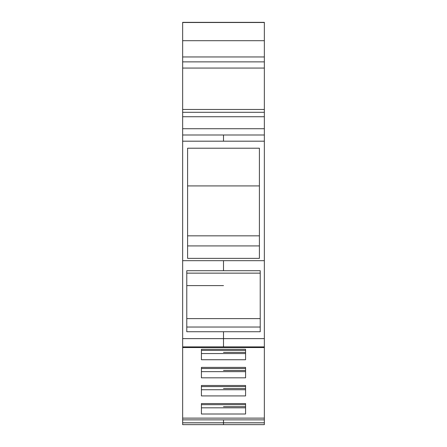<?xml version="1.0" encoding="UTF-8"?>
<svg xmlns="http://www.w3.org/2000/svg" width="447" height="447" viewBox="0 0 447 447"><rect width="100%" height="100%" fill="white"/><g stroke="black" fill="none" stroke-linecap="round" stroke-linejoin="round"><path stroke-width="0.67" d="M264.35 128.725L182.65 128.725L182.65 22.35L264.35 22.35L264.35 424.65L182.65 424.65L182.65 422.789L264.35 422.789M182.65 68.067L264.35 68.067M182.65 112.298L264.35 112.298M182.65 128.725L182.65 346.894L264.35 346.894M264.35 134.994L182.65 134.994M223.5 258.366L187.6 258.366L187.6 148.208L259.4 148.208L259.4 258.366L223.5 258.366M259.4 185.913L187.6 185.913M259.4 235.837L187.6 235.837M259.4 245.917L187.6 245.917M186.779 270.714L260.221 270.714L260.221 331.735L186.779 331.735L186.779 270.714M260.221 273.139L186.779 273.139M223.5 285.599L186.779 285.599M260.221 318.61L186.779 318.61M260.221 327.036L186.779 327.036M182.65 346.933L182.65 347.537L223.5 347.537L223.5 346.933L182.65 346.894M245.576 367.384L245.576 377.827L201.424 377.827L201.424 367.384L245.576 367.384L245.576 368.49L201.424 368.49L201.424 367.384M245.576 349.291L245.576 359.74L201.424 359.74L201.424 349.291L245.576 349.291L245.576 350.403L201.424 350.403L201.424 349.291M264.35 418.124L182.65 418.124L182.65 347.537M245.576 403.563L245.576 414.006L201.424 414.006L201.424 403.563L245.576 403.563L245.576 404.669L201.424 404.669L201.424 403.563M245.576 385.47L245.576 395.919L201.424 395.919L201.424 385.47L245.576 385.47L245.576 386.582L201.424 386.582L201.424 385.47M223.5 352.387L245.576 352.387M245.576 353.555L201.424 353.555M223.5 370.479L245.576 370.479M245.576 371.641L201.424 371.641M223.5 388.566L245.576 388.566M245.576 389.734L201.424 389.734M223.5 406.653L245.576 406.653M245.576 407.82L201.424 407.82M182.65 418.124L182.65 422.789M182.65 22.506L264.35 22.506M182.65 40.694L264.35 40.694M182.65 56.953L264.35 56.953M182.65 61.876L264.35 61.876M182.65 109.476L264.35 109.476M182.65 116.734L264.35 116.734M182.65 141.185L264.35 141.185M223.5 134.994L223.5 141.185M223.5 270.714L223.5 260.679L264.35 260.679M223.5 260.679L182.65 260.679M182.65 338.63L223.5 338.63L223.5 331.735M264.35 338.63L223.5 338.63L223.5 346.894M223.5 422.789L223.5 419.873L182.65 419.873M223.5 424.65L223.5 422.84L182.65 422.84M223.5 346.933L264.35 346.933M223.5 419.873L264.35 419.873M223.5 422.84L264.35 422.84M223.5 347.537L264.35 347.537"/></g></svg>
